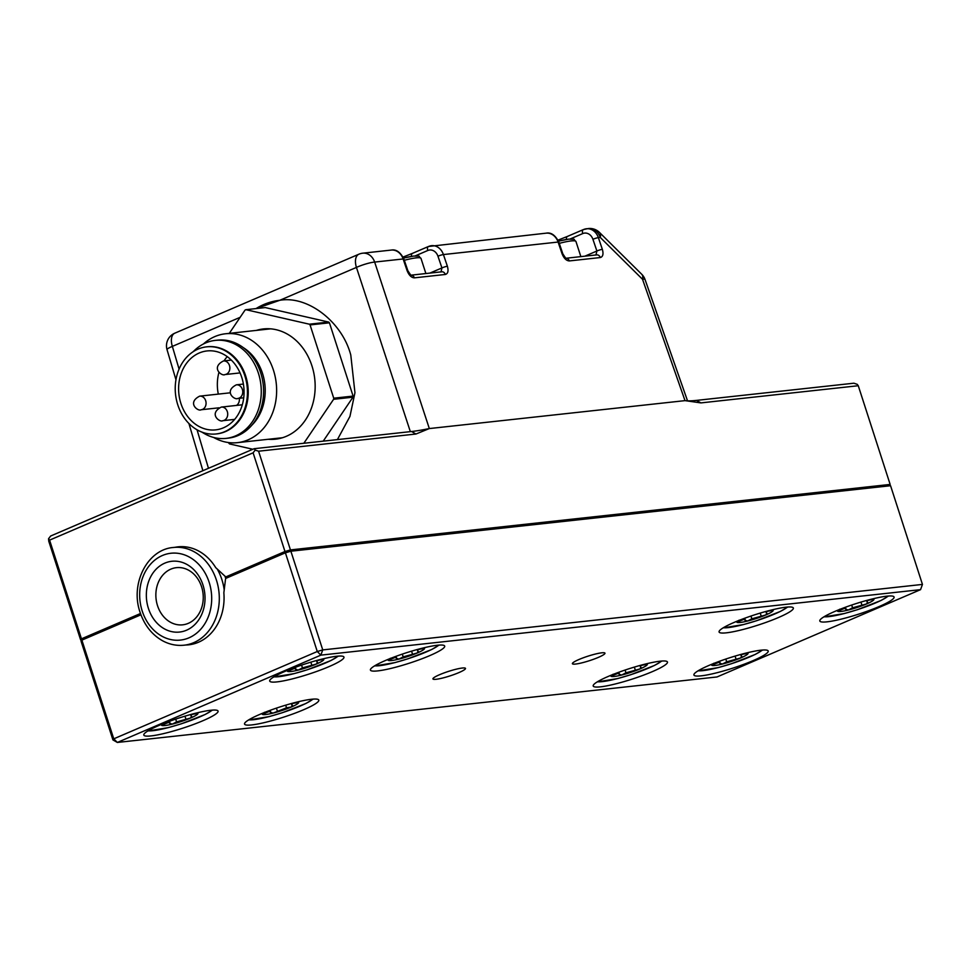<?xml version="1.0" encoding="UTF-8"?>
<svg xmlns="http://www.w3.org/2000/svg" width="971" height="971" viewBox="0 0 971 971"><rect width="100%" height="100%" fill="white"/><g stroke="black" fill="none" stroke-linecap="round" stroke-linejoin="round"><path stroke-width="1.46" d="M620.275 675.185L618.066 673.328L610.941 676.192A19.165 2.658 162.1 0 0 614.4 676.447A19.165 2.658 162.1 0 0 621.792 675.003L619.449 674.432L618.903 672.223M625.967 672.806L621.792 675.003A19.165 2.658 162.1 0 0 639.938 668.958L625.967 672.806L625.069 670.051M746.165 621.185L743.956 619.316L736.831 622.18A19.165 2.658 162.1 0 0 740.278 622.435A19.165 2.658 162.1 0 0 747.67 621.003L745.34 620.42L744.793 618.211M751.845 618.806L747.67 621.003A19.165 2.658 162.1 0 0 765.816 614.946L751.845 618.806L750.959 616.051M721.004 664.188L718.795 662.331L711.67 665.196A19.165 2.658 162.1 0 0 715.117 665.451A19.165 2.658 162.1 0 0 722.509 664.006L720.179 663.436L719.632 661.227M726.684 661.809L722.509 664.006A19.165 2.658 162.1 0 0 740.655 657.962L726.684 661.809L725.798 659.054M846.882 610.176L844.673 608.319L837.548 611.184A19.165 2.658 162.1 0 0 841.007 611.439A19.165 2.658 162.1 0 0 848.399 609.994L846.057 609.424L845.523 607.215M852.574 607.797L848.399 609.994A19.165 2.658 162.1 0 0 866.545 603.95L852.574 607.797L851.688 605.042M250.19 448.651L251.574 449.804M337.398 439.608L349.948 416.401L354.949 392.721L350.786 355.046C342.132 321.862 307.722 295.318 279.794 300.294L255.931 308.596M397.503 659.26L395.294 657.391L388.169 660.256A19.165 2.658 162.1 0 0 391.616 660.511A19.165 2.658 162.1 0 0 399.008 659.078L396.666 658.496L396.132 656.287M403.183 656.869L399.008 659.078A19.165 2.658 162.1 0 0 417.154 653.022L403.183 656.869L402.297 654.114M262.607 713.236A19.165 2.658 162.1 0 0 262.279 714.268A19.165 2.658 162.1 0 0 265.738 714.522A19.165 2.658 162.1 0 0 273.13 713.078A19.165 2.658 162.1 0 0 291.264 707.034L286.542 707.798L273.13 713.078L270.788 712.508L270.241 710.299M271.613 713.26L269.404 711.403L262.255 714.231M385.475 660.486A39.022 5.413 162.1 0 0 370.424 670.075A39.022 5.413 162.1 0 0 391.556 668.266A39.022 5.413 162.1 0 0 429.643 655.668A39.022 5.413 162.1 0 0 444.694 646.091A39.022 5.413 162.1 0 0 423.55 647.888A39.022 5.413 162.1 0 0 385.475 660.486M259.585 714.498A39.022 5.413 162.1 0 0 244.546 724.087A39.022 5.413 162.1 0 0 265.678 722.278A39.022 5.413 162.1 0 0 303.753 709.68A39.022 5.413 162.1 0 0 318.804 700.091A39.022 5.413 162.1 0 0 297.672 701.899A39.022 5.413 162.1 0 0 259.585 714.498M158.868 725.495A39.022 5.413 162.1 0 0 143.817 735.083A39.022 5.413 162.1 0 0 164.949 733.275A39.022 5.413 162.1 0 0 203.024 720.676A39.022 5.413 162.1 0 0 218.074 711.1A39.022 5.413 162.1 0 0 196.943 712.896A39.022 5.413 162.1 0 0 158.868 725.495M284.746 671.495A39.022 5.413 162.1 0 0 269.707 681.072A39.022 5.413 162.1 0 0 290.839 679.263A39.022 5.413 162.1 0 0 328.914 666.664A39.022 5.413 162.1 0 0 343.965 657.088A39.022 5.413 162.1 0 0 322.833 658.896A39.022 5.413 162.1 0 0 284.746 671.495M578.995 659.491A17.114 2.379 162.1 0 0 572.392 663.691A17.114 2.379 162.1 0 0 581.665 662.902A17.114 2.379 162.1 0 0 598.367 657.379A17.114 2.379 162.1 0 0 604.969 653.167A17.114 2.379 162.1 0 0 595.696 653.968A17.114 2.379 162.1 0 0 578.995 659.491M439.523 674.724A17.114 2.379 162.1 0 0 432.932 678.923A17.114 2.379 162.1 0 0 442.193 678.134A17.114 2.379 162.1 0 0 458.895 672.6A17.114 2.379 162.1 0 0 465.497 668.4A17.114 2.379 162.1 0 0 456.224 669.189A17.114 2.379 162.1 0 0 439.523 674.724M217.407 569.334A49.157 40.406 83.8 0 1 221.874 579.578A49.157 40.406 83.8 0 1 224.204 589.919M194.916 643.555A49.157 40.406 83.8 0 1 189.539 644.598L184.114 645.193C176.491 645.97 169.16 644.416 162.133 640.532C151.719 634.451 144.376 625.069 140.103 612.373C129.932 583.85 147.361 549.295 173.445 547.474A49.157 40.406 83.8 0 1 216.448 580.173A49.157 40.406 83.8 0 1 184.114 645.193M157.533 605.698A28.754 23.644 83.8 0 1 176.443 567.659A28.754 23.644 83.8 0 1 201.592 586.8A28.754 23.644 83.8 0 1 182.682 624.826A28.754 23.644 83.8 0 1 157.533 605.698M148.405 608.368A35.599 29.264 83.8 0 1 164.852 563.119A35.599 29.264 83.8 0 1 202.963 584.967A35.599 29.264 83.8 0 1 186.517 630.215A35.599 29.264 83.8 0 1 148.405 608.368M296.774 670.257L294.565 668.388L287.44 671.252A19.165 2.658 162.1 0 0 290.899 671.507A19.165 2.658 162.1 0 0 298.291 670.075L295.949 669.492L295.402 667.283M302.466 667.878L298.291 670.075A19.165 2.658 162.1 0 0 316.425 664.018L302.466 667.878L301.568 665.123M170.896 724.269L168.687 722.4L161.55 725.264A19.165 2.658 162.1 0 0 165.009 725.519A19.165 2.658 162.1 0 0 172.401 724.087L170.059 723.504L169.524 721.295M176.576 721.878L172.401 724.087A19.165 2.658 162.1 0 0 190.547 718.03L176.576 721.878L175.69 719.123M608.259 676.423A39.022 5.413 162.1 0 0 593.208 686.012A39.022 5.413 162.1 0 0 614.34 684.203A39.022 5.413 162.1 0 0 652.415 671.604A39.022 5.413 162.1 0 0 667.465 662.016A39.022 5.413 162.1 0 0 646.334 663.824A39.022 5.413 162.1 0 0 608.259 676.423M734.137 622.411A39.022 5.413 162.1 0 0 719.086 632A39.022 5.413 162.1 0 0 740.218 630.191A39.022 5.413 162.1 0 0 778.305 617.592A39.022 5.413 162.1 0 0 793.356 608.016A39.022 5.413 162.1 0 0 772.212 609.824A39.022 5.413 162.1 0 0 734.137 622.411M834.866 611.414A39.022 5.413 162.1 0 0 819.815 621.003A39.022 5.413 162.1 0 0 840.947 619.195A39.022 5.413 162.1 0 0 879.022 606.596A39.022 5.413 162.1 0 0 894.073 597.007A39.022 5.413 162.1 0 0 872.941 598.816A39.022 5.413 162.1 0 0 834.866 611.414M708.976 665.426A39.022 5.413 162.1 0 0 693.925 675.003A39.022 5.413 162.1 0 0 715.057 673.206A39.022 5.413 162.1 0 0 753.144 660.608A39.022 5.413 162.1 0 0 768.195 651.019A39.022 5.413 162.1 0 0 747.051 652.828A39.022 5.413 162.1 0 0 708.976 665.426M203.412 343.989A54.764 45.03 83.8 0 1 225.539 333.769A54.764 45.03 83.8 0 1 270.739 363.239A54.764 45.03 83.8 0 1 266.904 423.902A54.764 45.03 83.8 0 1 237.422 442.655A54.764 45.03 83.8 0 1 213.62 437.448M243.284 347.618A46.547 38.27 83.8 0 1 256.939 419.059A46.547 38.27 83.8 0 1 251.756 425.298M192.95 351.854L194.928 350.009A49.29 40.527 83.8 0 1 215.283 340.396A49.29 40.527 83.8 0 1 255.956 366.917A49.29 40.527 83.8 0 1 252.509 421.523A49.29 40.527 83.8 0 1 225.988 438.394A49.29 40.527 83.8 0 1 204.031 433.394L201.701 432.022M215.283 340.396L217.613 340.141A49.29 40.527 83.8 0 1 258.286 366.662A49.29 40.527 83.8 0 1 254.839 421.268A49.29 40.527 83.8 0 1 228.306 438.139L225.988 438.394M206.969 346.817A43.816 36.024 83.8 0 1 207.357 346.768A43.816 36.024 83.8 0 1 243.515 370.352A43.816 36.024 83.8 0 1 240.444 418.877A43.816 36.024 83.8 0 1 216.861 433.879A43.816 36.024 83.8 0 1 216.484 433.916M239.667 418.962A43.816 36.024 83.8 0 1 216.096 433.964A43.816 36.024 83.8 0 1 179.938 410.381A43.816 36.024 83.8 0 1 182.997 361.855A43.816 36.024 83.8 0 1 206.58 346.853A43.816 36.024 83.8 0 1 242.738 370.437A43.816 36.024 83.8 0 1 239.667 418.962M227.25 356.624A39.702 32.638 -96.2 0 0 224.398 360.302A39.702 32.638 -96.2 0 0 223.998 360.896M185.655 364.526A39.702 32.638 83.8 0 1 207.029 350.944A39.702 32.638 83.8 0 1 239.788 372.306A39.702 32.638 83.8 0 1 237.009 416.292A39.702 32.638 83.8 0 1 215.647 429.874A39.702 32.638 83.8 0 1 182.876 408.512A39.702 32.638 83.8 0 1 185.655 364.526M239.291 398.28A6.846 5.632 83.8 0 1 238.174 403.766A6.846 5.632 83.8 0 1 236.487 405.417M256.405 330.395A55.444 45.588 83.8 0 1 263.432 328.938A55.444 45.588 83.8 0 1 309.191 358.785A55.444 45.588 83.8 0 1 305.307 420.2A55.444 45.588 83.8 0 1 275.461 439.183A55.444 45.588 83.8 0 1 268.287 439.28M228.622 442.558L228.828 443.201A78.724 64.717 -96.2 0 0 229.557 443.929L252.848 449.257M245.918 309.688L309.336 324.193A78.724 64.717 -96.2 0 1 310.065 324.921L329.436 322.809A78.724 64.717 -96.2 0 0 328.708 322.081L265.289 307.576L245.918 309.688A78.724 64.717 -96.2 0 0 245.056 310.065L229.29 333.356M309.336 324.193L328.708 322.081M352.971 397.175L333.599 399.299A78.724 64.717 -96.2 0 0 333.733 398.195L353.104 396.083A78.724 64.717 -96.2 0 1 352.971 397.175L323.222 441.15M333.599 399.299L303.85 443.262M310.065 324.921L333.733 398.195M329.436 322.809L353.104 396.083M218.997 372.16A39.702 32.638 -96.2 0 0 218.305 394.105M233.562 419.508A39.702 32.638 -96.2 0 0 234.169 419.958M888.659 485.925L285.753 551.431L286.129 552.596M140.564 613.733L82.244 638.748L82.584 639.828M81.467 638.833L80.642 639.938L48.768 541.223L48.55 538.747L50.662 536.004L254.171 448.687L255.215 450.083L258.577 451.212L290.45 549.914L284.976 551.516L253.103 452.814L49.582 540.131L81.467 638.833L140.492 613.514M423.829 429.643A83.518 11.579 162.1 0 0 429.328 428.563L423.829 429.643A83.518 11.579 162.1 0 1 411.546 431.512L254.171 448.687M196.579 712.993L197.841 713.163L195.244 713.879C191.275 714.377 190.037 715.202 191.53 716.355L191.906 716.732M190.51 714.571L191.53 716.355L190.547 718.03A19.165 2.658 162.1 0 0 197.841 713.163L197.853 713.2M161.878 724.232A19.165 2.658 162.1 0 0 161.55 725.264L161.538 725.228M161.55 725.264L163.747 723.286M197.841 713.163A19.165 2.658 162.1 0 0 197.089 712.872M322.469 658.981L323.719 659.163L321.122 659.867C317.165 660.365 315.927 661.19 317.408 662.343L317.796 662.72M316.388 660.571L317.408 662.343L316.425 664.018A19.165 2.658 162.1 0 0 323.719 659.163L323.744 659.188M287.768 670.233A19.165 2.658 162.1 0 0 287.44 671.252L287.416 671.228M287.44 671.252L289.625 669.274M323.719 659.163A19.165 2.658 162.1 0 0 322.967 658.86M173.445 547.474L178.87 546.879A49.157 40.406 83.8 0 1 184.344 546.734M411.546 431.512L415.94 434.025L258.577 451.212M415.94 434.025L429.328 428.563L685.016 400.635L642.511 279.272A13.691 6.518 -45.3 0 0 641.734 274.271L599.471 232.433A13.691 13.691 0 0 0 588.353 228.549A13.691 11.251 83.8 0 1 600.26 237.434A13.691 6.518 -45.3 0 0 599.471 232.433M567.817 236.329A4.102 2.27 66.8 0 0 567.44 236.414L583.425 229.557A4.102 2.27 66.8 0 1 583.802 229.459A13.691 11.251 83.8 0 1 586.484 228.755A13.691 11.251 83.8 0 1 598.379 237.64L600.26 237.434L642.511 279.272A13.691 1.833 -19.3 0 1 645.023 279.466L687.529 400.841A83.518 11.579 -17.9 0 0 696.51 400.392L853.873 383.205L857.235 384.334L858.267 385.73L700.904 402.904L685.016 400.635A83.518 11.579 -17.9 0 0 687.504 400.841L685.016 400.635M255.215 450.083L253.103 452.814M888.623 485.828L890.152 484.432L858.267 385.73M285.753 551.431L225.952 577.09L215.72 567.634A49.29 40.527 -96.2 0 0 178.081 546.831A49.29 40.527 -96.2 0 0 175.096 547.292M225.187 577.175L284.976 551.516M48.55 538.747L49.582 540.131M80.642 639.938L82.559 639.719M290.45 549.914L890.152 484.432M175.872 547.207A49.29 40.527 83.8 0 1 178.47 546.782M81.066 641.224L81.88 640.132L113.765 738.834L317.274 651.517L285.401 552.815L290.875 551.212L322.748 649.915L317.274 651.517L320.855 655.134L117.345 742.451L113.765 738.834L112.939 739.926L81.066 641.224M112.939 739.926L117.345 742.451L717.035 676.957L920.557 589.652L922.45 584.421L890.565 485.718L290.875 551.212M920.557 589.652L320.855 655.134L322.748 649.915L922.45 584.421M285.401 552.815L225.6 578.461L223.852 592.808A49.29 40.527 -96.2 0 1 188.787 644.817A49.29 40.527 -96.2 0 1 185.764 645.011M140.953 614.789L81.88 640.132M186.541 644.926A49.29 40.527 -96.2 0 0 189.175 644.78M297.308 701.997L298.57 702.167L295.961 702.87C292.004 703.368 290.766 704.193 292.247 705.347L291.264 707.034A19.165 2.658 162.1 0 0 298.57 702.167A19.165 2.658 162.1 0 0 297.806 701.863M262.279 714.268L264.464 712.289M291.227 703.574L292.635 705.735M388.497 659.224A19.165 2.658 162.1 0 0 388.169 660.256L388.145 660.219M388.169 660.256L390.354 658.277M423.186 647.985L424.448 648.155A19.165 2.658 162.1 0 0 423.696 647.863M417.117 649.563L418.137 651.347L417.154 653.022A19.165 2.658 162.1 0 0 424.448 648.155L421.851 648.871C417.894 649.368 416.656 650.194 418.137 651.347L418.513 651.723M558.859 242.143A4.102 0.607 161.3 0 0 558.094 242.046A13.691 11.251 -96.2 0 0 546.188 233.161C551.115 232.203 555.339 235.2 558.859 242.143L562.828 253.844A4.102 0.607 161.3 0 0 562.063 253.747C563.933 258.347 566.348 260.75 569.322 260.932A4.102 3.374 83.8 0 0 565.996 258.25L596.74 254.875A4.102 3.374 -96.2 0 1 600.309 257.546L569.322 260.932M600.309 257.546C602.955 256.745 603.634 254.014 602.348 249.341A4.102 0.607 161.3 0 0 596.898 251.016L595.939 255.094M403.9 259.063A4.102 0.607 161.3 0 0 403.135 258.966A13.691 11.251 -96.2 0 0 391.228 250.081C396.156 249.134 400.38 252.12 403.9 259.063L407.869 270.763A4.102 0.607 161.3 0 0 407.104 270.666C408.973 275.266 411.388 277.67 414.362 277.852A4.102 3.374 83.8 0 0 411.036 275.169L441.781 271.795A4.102 3.374 -96.2 0 1 445.349 274.465L414.362 277.852M445.349 274.465C447.983 273.664 448.663 270.933 447.388 266.26A4.102 0.607 161.3 0 0 441.939 267.935L440.98 272.014M256.028 308.584A82.147 67.533 83.8 0 1 279.806 300.294M429.328 428.563L374.66 262.073A13.691 11.251 -96.2 0 0 362.766 253.188A13.691 13.691 0 0 0 358.857 254.22A13.691 7.562 -113.2 0 0 356.43 267.413L279.794 300.294M872.577 598.913L873.839 599.083L871.242 599.787C867.273 600.296 866.035 601.122 867.528 602.275L867.904 602.651M866.508 600.491L867.528 602.275L866.545 603.95A19.165 2.658 162.1 0 0 873.839 599.083L873.851 599.119A19.165 2.658 162.1 0 0 873.087 598.791M837.876 610.152A19.165 2.658 162.1 0 0 837.548 611.184L837.536 611.147M837.548 611.184L839.733 609.205M746.687 652.925L747.949 653.095L745.352 653.799C741.395 654.296 740.157 655.122 741.638 656.275L742.026 656.663M740.618 654.503L741.638 656.275L740.655 657.962A19.165 2.658 162.1 0 0 747.949 653.095L747.973 653.131A19.165 2.658 162.1 0 0 747.197 652.791M711.998 664.164A19.165 2.658 162.1 0 0 711.67 665.196L711.646 665.159M711.67 665.196L713.855 663.217M771.848 609.909L773.11 610.079L770.513 610.795C766.556 611.293 765.318 612.118 766.799 613.271L767.175 613.648M765.779 611.487L766.799 613.271L765.816 614.946A19.165 2.658 162.1 0 0 773.11 610.079L773.134 610.116M737.159 621.161A19.165 2.658 162.1 0 0 736.831 622.18L739.016 620.202M773.11 610.079A19.165 2.658 162.1 0 0 772.358 609.788M645.97 663.921L647.232 664.091L644.635 664.795C640.666 665.305 639.428 666.13 640.921 667.271L641.297 667.66M639.889 665.499L640.921 667.271L639.938 668.958A19.165 2.658 162.1 0 0 647.232 664.091L647.244 664.128A19.165 2.658 162.1 0 0 646.468 663.8M611.269 675.161A19.165 2.658 162.1 0 0 610.941 676.192L613.126 674.214M597.517 681.727A34.907 4.843 162.1 0 0 602.336 681.618A34.907 4.843 162.1 0 0 635.787 673A34.907 4.843 162.1 0 0 661.457 661.069M613.66 674.214L613.927 675.039M723.407 627.715A34.907 4.843 162.1 0 0 728.214 627.606A34.907 4.843 162.1 0 0 761.665 619A34.907 4.843 162.1 0 0 787.347 607.057M739.538 620.202L739.817 621.027M698.246 670.718A34.907 4.843 162.1 0 0 703.065 670.621A34.907 4.843 162.1 0 0 736.504 662.004A34.907 4.843 162.1 0 0 762.186 650.072M714.389 663.205L714.656 664.043M824.124 616.719A34.907 4.843 162.1 0 0 828.943 616.609A34.907 4.843 162.1 0 0 862.394 607.992A34.907 4.843 162.1 0 0 888.077 596.06M840.267 609.205L840.534 610.031M559.272 243.357A26.011 3.605 -17.9 0 1 571.142 240.942A26.011 3.605 -17.9 0 1 575.961 241.5C572.053 238.101 577.077 239.534 568.751 239.121L558.483 241.16A23.28 3.229 -17.9 0 1 568.205 239.254M390.876 658.277L391.143 659.103M374.745 665.79A34.907 4.843 162.1 0 0 379.552 665.681A34.907 4.843 162.1 0 0 413.003 657.064A34.907 4.843 162.1 0 0 438.686 645.132M276.407 708.126L277.305 710.881M264.998 712.277L265.265 713.115M248.855 719.79A34.907 4.843 162.1 0 0 253.674 719.693A34.907 4.843 162.1 0 0 287.125 711.075A34.907 4.843 162.1 0 0 312.796 699.144M142.215 611.026A43.671 35.903 -96.2 0 0 188.981 637.826A43.671 35.903 -96.2 0 0 209.153 582.309A43.671 35.903 -96.2 0 0 162.388 555.509A43.671 35.903 -96.2 0 0 142.215 611.026M274.016 676.787A34.907 4.843 162.1 0 0 278.835 676.69A34.907 4.843 162.1 0 0 312.286 668.072A34.907 4.843 162.1 0 0 337.957 656.129M290.159 669.274L290.426 670.099M148.126 730.799A34.907 4.843 162.1 0 0 152.945 730.69A34.907 4.843 162.1 0 0 186.396 722.072A34.907 4.843 162.1 0 0 212.079 710.141M164.269 723.286L164.536 724.111M404.312 260.289A26.011 3.605 -17.9 0 1 416.183 257.861A26.011 3.605 -17.9 0 1 421.001 258.42C417.093 255.033 422.118 256.453 413.792 256.041L403.523 258.08A23.28 3.229 -17.9 0 1 413.245 256.186M204.857 407.407A6.846 5.632 83.8 0 1 201.179 409.75C198.181 411.874 186.553 402.771 199.686 396.144A6.846 5.632 83.8 0 1 203.934 397.77A6.846 5.632 83.8 0 1 204.857 407.407M226.498 418.343A6.846 5.632 83.8 0 1 222.82 420.686C219.822 422.81 208.195 413.707 221.327 407.08A6.846 5.632 83.8 0 1 225.575 408.706A6.846 5.632 83.8 0 1 226.498 418.343M241.548 396.095A6.846 5.632 83.8 0 1 237.871 398.438C234.885 400.562 223.245 391.447 236.378 384.819A6.846 5.632 83.8 0 1 240.626 386.458A6.846 5.632 83.8 0 1 241.548 396.095M228.658 372.221A6.846 5.632 83.8 0 1 224.981 374.563C221.995 376.687 210.355 367.584 223.488 360.957A6.846 5.632 83.8 0 1 227.736 362.584A6.846 5.632 83.8 0 1 228.658 372.221M184.963 716.173L185.813 718.807M310.841 662.161L311.691 664.795M696.51 400.392L700.904 402.904M285.68 705.177L286.542 707.798M411.57 651.165L412.42 653.799M562.063 253.747L558.094 242.046L443.419 254.56A4.102 0.607 161.3 0 0 437.97 256.235A9.589 7.877 -96.2 0 0 427.762 250.506L415.151 255.919M602.348 249.341L598.379 237.64A4.102 0.607 161.3 0 0 592.929 239.315A9.589 7.877 -96.2 0 0 582.721 233.586L570.111 239M584.87 256.174L596.898 251.016L592.929 239.315M588.353 228.549L583.425 229.557A4.102 2.27 66.8 0 0 582.721 233.586M558.022 240.14L567.44 236.414A4.102 2.27 66.8 0 0 566.494 239.424M407.104 270.666L403.135 258.966L374.66 262.073A13.691 2.221 -18.2 0 0 356.43 267.413L410.345 431.634M429.91 273.094L441.939 267.935L437.97 256.235M412.857 253.249A4.102 2.27 66.8 0 0 412.481 253.346L428.466 246.488A4.102 2.27 66.8 0 1 428.842 246.391A13.691 11.251 83.8 0 1 431.525 245.675A13.691 11.251 83.8 0 1 443.419 254.56L447.388 266.26M546.188 233.161L428.466 246.488A4.102 2.27 66.8 0 0 427.762 250.506M403.05 257.06L412.481 253.346A4.102 2.27 66.8 0 0 411.534 256.344M167.036 349.657A13.691 1.966 -16.5 0 1 172.353 346.392A13.691 7.562 -113.2 0 1 174.768 333.199A13.691 13.691 0 0 0 167.036 349.657L175.957 379.77M240.153 317.311L172.353 346.392L179.077 369.101M197.052 429.801L208.462 468.301M860.961 602.093L861.811 604.727M735.071 656.093L735.921 658.726M760.232 613.089L761.082 615.723M634.354 667.101L635.204 669.735M661.882 661.033L654.466 665.463L630.749 674.724L617.665 678.559L597.153 681.945M787.772 607.033L780.356 611.451L756.64 620.712L743.543 624.547L723.043 627.934M762.611 650.036L755.195 654.466L731.479 663.715L718.382 667.563L697.882 670.949M888.489 596.024L881.073 600.454L857.369 609.715L844.272 613.551L823.772 616.937M580.852 256.611L575.961 241.5M439.098 645.096L431.694 649.526L407.978 658.787L394.881 662.623L374.381 666.009M313.22 699.108L305.804 703.538L282.088 712.799L269.003 716.634L248.491 720.021M338.381 656.105L330.965 660.523L307.249 669.784L294.164 673.619L273.652 677.005M212.491 710.104L205.075 714.535L181.371 723.796L168.274 727.631L147.774 731.017M425.881 273.531L421.001 258.42M237.422 442.655L282.488 437.727M216.096 433.964L216.861 433.879M218.888 407.82L201.179 409.75M234.654 419.387L222.82 420.686M243.733 397.794L237.871 398.438M240.068 372.913L224.981 374.563M231.341 360.095L223.488 360.957M243.393 384.055L236.378 384.819M242.313 404.786L221.327 407.08M230.382 392.794L199.686 396.144M206.58 346.853L207.357 346.768M225.539 333.769L270.606 328.841M562.828 253.844L565.753 258.262M407.869 270.763L410.794 275.181M645.023 279.466A13.691 13.691 0 0 0 641.734 274.271M188.908 423.502L202.89 470.692M174.768 333.199L358.857 254.22M362.766 253.188L391.228 250.081"/></g></svg>
